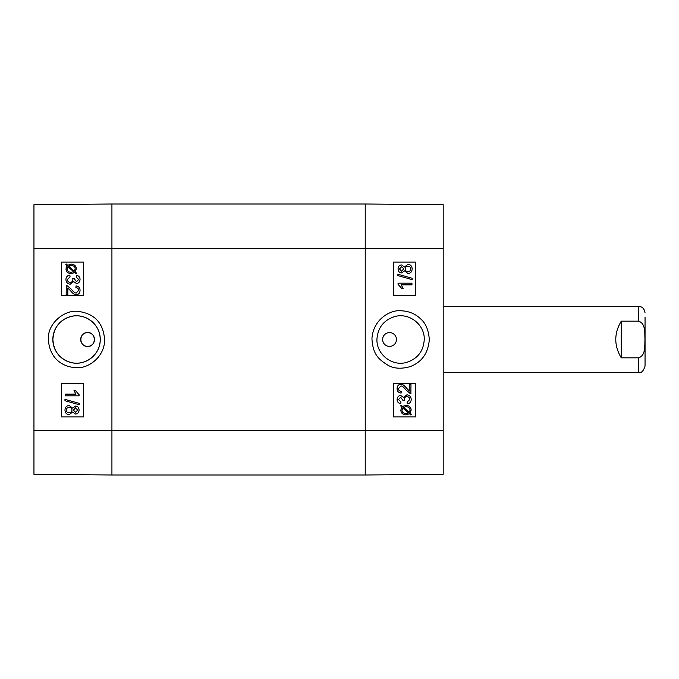 <?xml version="1.0" encoding="UTF-8"?>
<svg xmlns="http://www.w3.org/2000/svg" width="679" height="679" viewBox="0 0 679 679"><rect width="100%" height="100%" fill="white"/><g stroke="black" fill="none" stroke-linecap="round" stroke-linejoin="round"><path stroke-width="1.02" d="M87.591 332.591C96.511 332.167 96.511 346.833 87.591 346.409C78.679 346.833 78.679 332.167 87.591 332.591A6.909 6.909 0 0 1 93.583 342.954A6.909 6.909 0 0 1 81.607 342.954A6.909 6.909 0 0 1 87.591 332.591M76.269 292.997C75.199 293.218 73.536 291.945 71.295 289.169L67.357 285.825L66.177 285.63L67.34 285.825L71.27 289.169C73.519 291.945 75.174 293.218 76.243 292.997L78.637 290.391C78.577 288.685 77.652 287.786 75.87 287.692L76.048 285.944C78.679 286.249 80.003 287.743 80.037 290.434C79.85 293.201 78.569 294.635 76.201 294.745C74.885 295.093 72.967 293.735 70.446 290.663L67.798 287.989L67.798 294.762L66.16 294.762L66.27 285.63M76.065 285.944L76.048 285.944C78.696 286.249 80.029 287.743 80.054 290.434C79.867 293.201 78.586 294.635 76.226 294.745L76.201 294.745M67.815 294.762L67.815 287.998M69.827 275.122L70.073 276.82L67.331 279.527C67.476 281.276 68.443 282.226 70.217 282.371C71.898 282.252 72.789 281.352 72.908 279.663L72.712 278.475L74.198 278.653L76.489 281.751L78.645 279.485L76.15 276.99L76.455 275.292C78.789 275.793 79.986 277.176 80.037 279.451C79.816 281.98 78.62 283.33 76.455 283.499L73.655 281.59L70.251 284.17C67.611 283.966 66.169 282.413 65.931 279.519C66.075 276.947 67.374 275.487 69.827 275.122L70.047 276.82L67.348 279.527C67.501 281.276 68.46 282.226 70.234 282.371M74.198 278.653L72.712 278.475M74.223 278.653L76.506 281.751M76.472 275.292C78.806 275.793 80.003 277.176 80.054 279.451C79.833 281.98 78.637 283.33 76.472 283.499M73.671 281.59L70.251 284.17M67.959 266.669L67.348 267.636L67.942 266.669L73.595 271.719L71.1 272.296C68.52 272.143 67.187 271.006 67.128 268.884C67.213 271.006 68.537 272.143 71.117 272.296M67.374 267.636L67.145 268.884L67.348 267.636M74.291 271.15L68.63 266.092L71.142 265.489C73.816 265.642 75.148 266.779 75.157 268.918L74.291 271.15L68.63 266.092M71.168 265.489L69.742 265.642M69.759 265.642L68.647 266.092M76.489 273.111L75.912 273.79L74.571 272.585L71.142 273.654C67.841 273.391 66.118 271.812 65.99 268.926L67.043 265.862L65.761 264.717L66.33 264.046L67.671 265.243L71.125 264.131C74.427 264.343 76.15 265.93 76.286 268.909L75.216 271.973L76.506 273.111L75.929 273.79M74.597 272.585L71.142 273.654M66.347 264.046L67.679 265.234M71.142 264.131C74.452 264.343 76.167 265.93 76.311 268.909L75.216 271.973M75.233 271.973L76.506 273.111M75.573 407.824L77.686 410.065L75.479 412.306L73.349 410.082L75.573 407.824L73.374 410.082L75.496 412.306M69.207 407.264C67.493 407.375 66.542 408.308 66.372 410.082C66.525 408.308 67.467 407.375 69.19 407.264C70.905 407.383 71.83 408.308 71.957 410.031C71.838 411.788 70.896 412.739 69.131 412.874C67.399 412.756 66.474 411.822 66.355 410.082C66.5 411.822 67.425 412.756 69.148 412.874M75.513 406.076C77.703 406.203 78.891 407.519 79.078 410.04C78.874 412.586 77.678 413.918 75.471 414.054L72.695 412.009L69.148 414.623C66.576 414.47 65.176 412.951 64.963 410.065C65.167 407.188 66.576 405.669 69.199 405.516L72.695 408.164L75.53 406.076C77.72 406.203 78.908 407.519 79.095 410.04C78.9 412.586 77.695 413.918 75.488 414.054L75.471 414.054M72.721 412.009L69.148 414.623M69.216 405.516L72.721 408.164M64.98 399.371L79.273 403.377L79.256 404.743L64.963 400.746L64.963 399.371L79.256 403.377L79.273 404.743M65.192 394.126L76.006 394.126L73.96 390.731L75.607 390.731L79.078 394.728L79.078 395.823L65.192 395.823L65.192 394.126M65.218 394.126L76.006 394.126M75.624 390.731L79.078 394.728M79.095 394.728L79.078 395.823M83.721 262.077L61.628 262.077L61.628 295.255L83.721 295.255L61.602 295.255L61.602 262.077L83.721 262.077L83.721 295.255M83.721 383.745L61.628 383.745L61.628 416.923L83.721 416.923L61.602 416.923L61.602 383.745L83.721 383.745L83.721 416.923M100.22 339.5C100.636 354.175 85.469 366.27 71.261 362.594C59.769 359.132 53.641 351.433 52.894 339.5C53.658 327.55 59.786 319.851 71.27 316.406C85.444 312.722 100.653 324.834 100.22 339.5M48.37 339.517C49.575 359.199 63.461 367.161 75.938 367.636C86.963 369.062 103.98 358.223 104.642 340.654C103.709 323.416 94.89 313.664 78.187 311.398C64.921 309.352 47.207 323.357 48.37 339.517M52.843 339.5A23.689 23.689 0 0 1 88.38 318.986A23.689 23.689 0 0 1 88.38 360.014A23.689 23.689 0 0 1 52.843 339.5M33.95 248.251L33.95 474.315L111.925 474.994L111.925 204.006L33.95 204.685L33.95 248.251L111.925 248.251L111.925 204.006L365.217 204.006L365.217 474.994L443.192 474.315L443.192 204.685L365.217 204.006L365.217 248.251L443.192 248.251M409.802 393.175L410.965 393.37L409.802 393.175L405.872 389.831C403.623 387.055 401.968 385.782 400.899 386.003L398.505 388.609C398.565 390.315 399.49 391.214 401.281 391.308L401.102 393.056C398.471 392.751 397.139 391.257 397.105 388.566C397.291 385.799 398.573 384.365 400.941 384.255C402.257 383.907 404.175 385.265 406.696 388.337L409.352 391.011L409.352 384.238L410.982 384.238L410.88 393.37M409.785 393.175L405.855 389.831C403.606 387.055 401.943 385.782 400.882 386.003M400.941 384.255L400.924 384.255C398.556 384.365 397.274 385.799 397.088 388.566L397.105 388.566C397.113 391.257 398.446 392.751 401.077 393.056L401.102 393.056M409.327 391.002L409.352 384.238M407.094 402.18L409.81 399.473C409.666 397.724 408.707 396.774 406.925 396.629C405.253 396.748 404.353 397.648 404.243 399.337L404.429 400.525L402.944 400.347L400.652 397.249L398.497 399.515L400.992 402.01L400.686 403.708C398.352 403.207 397.164 401.824 397.105 399.549C397.334 397.02 398.522 395.67 400.686 395.501L403.487 397.41L406.891 394.83C409.539 395.034 410.973 396.587 411.211 399.481C411.067 402.053 409.768 403.513 407.315 403.878L407.077 402.18L409.793 399.473C409.649 397.724 408.682 396.774 406.908 396.629M404.412 400.525L402.927 400.347L400.635 397.249M400.686 395.501L400.669 395.501C398.505 395.67 397.308 397.02 397.088 399.549L397.105 399.549C397.139 401.824 398.335 403.207 400.669 403.708L400.686 403.708M403.47 397.41L406.874 394.83M407.298 403.878L407.077 402.18M409.182 412.331L409.768 411.364L409.199 412.331L403.547 407.281L406.042 406.704C408.631 406.857 409.955 407.994 410.023 410.116L409.793 411.364L409.997 410.116C409.938 407.994 408.605 406.857 406.025 406.704M402.851 407.85L408.52 412.908L402.842 407.858L401.985 410.082C401.993 412.221 403.326 413.358 406 413.511L408.495 412.908L406 413.511M406 414.869C402.698 414.657 400.975 413.07 400.831 410.091L401.909 407.027L400.635 405.889L401.23 405.21L402.571 406.415L406.008 405.346C409.31 405.609 411.024 407.188 411.151 410.074L410.099 413.138L411.381 414.283L410.812 414.954L409.471 413.757L406.017 414.869C402.715 414.657 400.992 413.07 400.856 410.091L401.934 407.027L400.652 405.889L401.23 405.21M402.545 406.415L406 405.346M410.795 414.954L409.462 413.766M401.552 271.176L403.776 268.918L401.569 271.176L399.464 268.935L401.662 266.694L403.793 268.918L401.645 266.694M407.952 271.736C406.237 271.617 405.312 270.692 405.185 268.969C405.304 267.212 406.254 266.261 408.02 266.126C409.743 266.244 410.668 267.178 410.787 268.918C410.617 270.692 409.675 271.625 407.952 271.736C409.649 271.625 410.6 270.692 410.77 268.918C410.642 267.178 409.726 266.244 407.994 266.126M401.612 272.924L401.628 272.924C399.439 272.797 398.25 271.481 398.072 268.96C398.267 266.414 399.464 265.082 401.671 264.946L404.446 266.991L407.994 264.377C410.574 264.53 411.966 266.049 412.178 268.935C411.975 271.812 410.566 273.331 407.943 273.484L404.446 270.836L401.628 272.924C399.422 272.797 398.233 271.481 398.047 268.96C398.25 266.414 399.447 265.082 401.654 264.946M404.429 266.991L407.977 264.377M404.429 270.836L407.943 273.484M397.894 275.623L397.894 274.257L412.178 278.254L412.178 279.629L397.869 275.623L397.894 274.257M397.869 275.623L412.178 279.629M411.949 284.874L401.136 284.874L403.182 288.269L401.535 288.269L398.072 284.272L398.072 283.177L411.949 283.177L411.949 284.874L401.136 284.874M398.047 283.177L398.047 284.272L401.535 288.269M393.421 416.923L415.514 416.923L415.514 383.745L393.421 383.745L415.54 383.745L415.54 416.923L393.421 416.923L393.421 383.745M393.421 295.255L415.514 295.255L415.514 262.077L393.421 262.077L415.54 262.077L415.54 295.255L393.421 295.255L393.421 262.077M389.559 346.409L389.551 346.409A6.909 6.909 0 0 1 383.559 336.046A6.909 6.909 0 0 1 395.534 336.046A6.909 6.909 0 0 1 389.551 346.409L389.559 346.409M376.921 339.5C377.745 327.541 383.881 319.843 395.348 316.406C409.505 312.671 424.825 324.834 424.248 339.5C423.492 351.442 417.373 359.14 405.872 362.594C391.681 366.363 376.514 354.124 376.921 339.5M429.315 339.508C428.568 330.274 425.869 323.577 421.201 319.427C415.828 313.987 409.123 311.109 401.085 310.787C391.443 309.454 373.153 318.57 371.939 338.668C372.873 354.489 378.517 359.412 388.337 365.463C394.193 368.655 401.416 369.062 410.006 366.668C421.803 362.247 428.237 353.19 429.315 339.508M111.925 474.994L365.217 474.994L111.925 474.994L111.925 248.251L365.217 248.251L365.217 430.749L443.192 430.749M365.217 474.994L365.217 430.749L33.95 430.749M621.268 357.841C613.96 345.611 613.96 333.389 621.268 321.159L638.413 321.159C645.907 323.229 644.575 333.321 644.957 339.5C644.575 345.679 645.907 355.771 638.413 357.841L621.268 357.841L621.268 321.159M638.413 357.841L638.413 372.686C641.29 373.263 643.505 371.057 645.05 366.049L645.05 317.246M645.05 339.5L645.05 361.754M638.413 321.159L638.413 306.314L443.192 306.314M638.413 372.686L443.192 372.686M638.413 306.314L641.188 306.925C641.137 306.891 644.413 307.842 645.05 312.951"/></g></svg>
